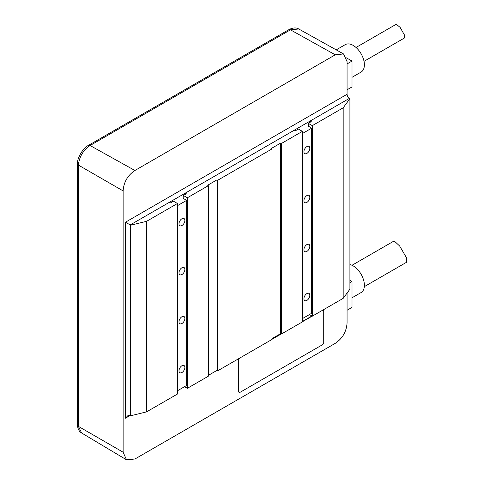 <?xml version="1.0" encoding="UTF-8"?>
<svg xmlns="http://www.w3.org/2000/svg" width="484" height="484" viewBox="0 0 484 484"><rect width="100%" height="100%" fill="white"/><g stroke="black" fill="none" stroke-linecap="round" stroke-linejoin="round"><path stroke-width="0.73" d="M343.174 298.356L343.174 107.817L312.295 125.646L312.295 316.185L343.174 298.356L349.914 289.184L349.914 98.645L349.418 98.361A3.334 1.924 -120 0 1 347.064 94.277L347.064 61.619L343.537 53.942L335.273 54.807L134.909 170.489C127.649 175.371 123.716 182.178 123.124 190.908L123.124 452.207L126.505 459.8L134.909 459.02L335.273 343.337C342.533 338.455 346.465 331.649 347.064 322.919L347.064 293.068M185.233 193.152L186.298 193.763L183.351 195.463L187.356 197.781L208.338 185.668L207.63 185.257L217.056 179.812L217.764 180.223L271.984 148.921L271.276 148.509L280.702 143.07L281.41 143.476L302.391 131.364L298.386 129.053L295.44 130.753L294.375 130.142L130.196 224.927L125.477 222.21L125.477 418.188L130.196 415.466L127.837 415.702L125.477 418.188M177.459 203.492L177.459 394.03L146.579 411.86L130.692 415.75L130.196 415.466L130.196 224.927L130.692 225.217L146.579 221.321L177.459 203.492L173.447 201.181L170.501 202.881L169.442 202.27M208.338 185.668L208.338 376.201L187.356 388.313L184.531 386.68M271.984 148.921L271.984 339.453L217.764 370.756L217.056 370.351L208.338 375.384M302.391 131.364L302.391 321.902L281.41 334.014L280.702 333.603L271.984 338.643M312.295 316.185L309.464 314.552M323.251 309.99A1.67 0.962 120 0 0 323.155 309.911L323.379 310.044A1.67 0.962 120 0 0 323.058 309.966M271.984 339.048L281.059 333.809M302.391 321.491L311.938 315.979M238.963 358.517A1.67 0.962 120 0 0 238.63 359.666L238.866 391.647A1.67 0.962 120 0 0 239.211 392.415A1.67 0.962 120 0 0 240.04 392.33L322.544 344.699A1.67 0.962 120 0 0 323.723 342.654L323.723 310.807A1.67 0.962 120 0 0 323.379 310.044M239.096 392.33A1.67 0.962 120 0 1 238.975 392.276A1.67 0.962 120 0 1 238.63 391.514L238.63 359.666M126.505 459.8L81.699 433.029C79.001 431.516 77.555 428.534 77.355 424.087L77.355 424.087A3.334 1.924 0 0 0 78.335 425.448L78.335 426.35L123.124 452.207M78.335 422.726L78.335 165.05L118.64 188.318L78.335 165.05C79.376 156.628 83.284 150.119 90.078 145.515L290.448 29.833L298.737 28.979C296.075 27.4 292.772 27.636 288.821 29.687L288.821 29.687A3.334 1.924 60 0 1 290.448 29.833L335.273 54.807M81.687 433.023L78.354 426.368M123.124 190.908L118.64 188.318M349.418 98.361L294.375 130.142M343.174 107.817L349.914 98.645M312.295 125.646L308.284 123.335L311.23 121.635L310.171 121.018M146.579 411.86L146.579 221.321M281.41 143.476L281.41 334.014M217.764 180.223L217.764 370.756M187.356 197.781L187.356 388.313M308.284 126.33L308.284 123.335M308.284 126.058L311.587 128.236L302.391 133.542M302.391 318.635L311.587 313.323L311.587 128.236M308.641 123.13L307.576 122.519M177.459 390.763L186.649 385.458L186.649 200.364L183.115 198.325L183.351 195.463M183.702 195.258L182.643 194.647M177.459 205.67L186.649 200.364M178.989 223.844A4.168 2.408 120 0 0 179.854 225.75A4.168 2.408 120 0 0 183.061 224.63A4.168 2.408 120 0 0 184.882 220.438A4.168 2.408 120 0 0 184.017 218.532A4.168 2.408 120 0 0 180.81 219.645A4.168 2.408 120 0 0 178.989 223.844M178.989 272.837A4.168 2.408 120 0 0 179.854 274.743A4.168 2.408 120 0 0 183.061 273.629A4.168 2.408 120 0 0 184.882 269.431A4.168 2.408 120 0 0 184.017 267.525A4.168 2.408 120 0 0 180.81 268.644A4.168 2.408 120 0 0 178.989 272.837M178.989 321.83A4.168 2.408 120 0 0 179.854 323.742A4.168 2.408 120 0 0 183.061 322.622A4.168 2.408 120 0 0 184.882 318.43A4.168 2.408 120 0 0 184.017 316.524A4.168 2.408 120 0 0 180.81 317.637A4.168 2.408 120 0 0 178.989 321.83M178.989 370.829A4.168 2.408 120 0 0 179.854 372.734A4.168 2.408 120 0 0 183.061 371.615A4.168 2.408 120 0 0 184.882 367.423A4.168 2.408 120 0 0 184.017 365.517A4.168 2.408 120 0 0 180.81 366.63A4.168 2.408 120 0 0 178.989 370.829M303.922 151.71A4.168 2.408 120 0 0 304.787 153.616A4.168 2.408 120 0 0 307.999 152.502A4.168 2.408 120 0 0 309.814 148.31A4.168 2.408 120 0 0 308.955 146.398A4.168 2.408 120 0 0 305.743 147.517A4.168 2.408 120 0 0 303.922 151.71M303.922 200.703A4.168 2.408 120 0 0 304.787 202.614A4.168 2.408 120 0 0 307.999 201.495A4.168 2.408 120 0 0 309.814 197.303A4.168 2.408 120 0 0 308.955 195.397A4.168 2.408 120 0 0 305.743 196.51A4.168 2.408 120 0 0 303.922 200.703M303.922 249.702A4.168 2.408 120 0 0 304.787 251.607A4.168 2.408 120 0 0 307.999 250.494A4.168 2.408 120 0 0 309.814 246.296A4.168 2.408 120 0 0 308.955 244.39A4.168 2.408 120 0 0 305.743 245.509A4.168 2.408 120 0 0 303.922 249.702M303.922 298.695A4.168 2.408 120 0 0 304.787 300.6A4.168 2.408 120 0 0 307.999 299.487A4.168 2.408 120 0 0 309.814 295.294A4.168 2.408 120 0 0 308.955 293.383A4.168 2.408 120 0 0 305.743 294.502A4.168 2.408 120 0 0 303.922 298.695M130.692 415.75L130.692 225.217M280.702 143.07L280.702 333.603M217.056 179.812L217.056 370.351M239.526 358.196A1.67 0.962 120 0 0 238.866 359.806M271.984 339.32L281.295 333.942M302.391 321.763L312.174 316.119M352.013 297.793L361.106 292.542A15.833 9.142 -120 0 0 363.532 279.849A15.833 9.142 -120 0 0 353.193 265.897A15.833 9.142 -120 0 0 349.914 264.573M347.064 310.262L352.013 307.407L352.013 281.549L349.914 280.339M349.914 282.759L352.013 281.549M364.325 286.643L406.506 262.292L406.645 258.039L399.663 246.017L394.17 240.923L351.989 265.28M352.013 77.313L361.106 72.062A15.833 9.142 -120 0 0 363.532 59.375A15.833 9.142 -120 0 0 353.193 45.417A15.833 9.142 -120 0 0 345.274 44.637L336.217 49.864M347.064 89.788L352.013 86.926L352.013 61.069L346.538 57.911M347.064 63.93L352.013 61.069M404.279 38.091L404.576 35.217L400.099 27.382L396.275 24.236M347.064 94.277L125.477 222.21M134.909 170.489L90.078 145.515A3.334 1.924 60 0 0 88.451 145.369L288.821 29.687M88.451 145.369C82.77 148.08 76.871 158.486 77.355 164.59L77.355 164.59A3.334 1.924 0 0 0 78.335 165.952L78.335 425.448M343.537 53.942L298.719 28.973M77.355 424.087L77.355 164.59M364.022 61.335L404.334 38.061M356.024 47.474L396.336 24.2"/></g></svg>
